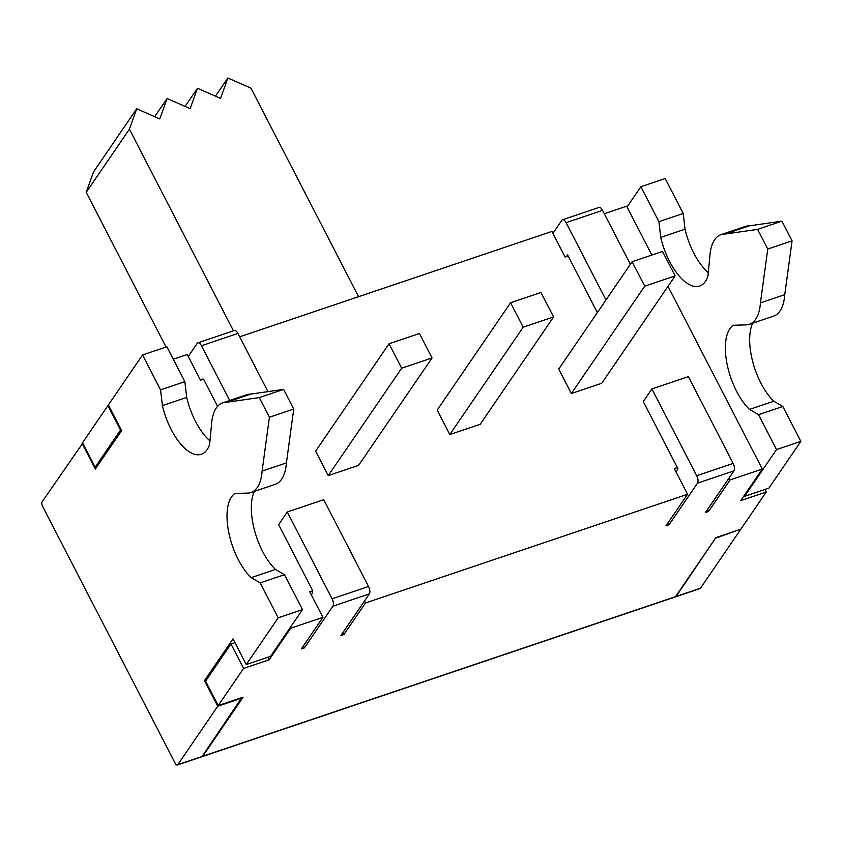 <?xml version="1.0" encoding="UTF-8"?>
<svg xmlns="http://www.w3.org/2000/svg" width="843" height="843" viewBox="0 0 843 843"><rect width="100%" height="100%" fill="white"/><g stroke="black" fill="none" stroke-linecap="round" stroke-linejoin="round"><path stroke-width="1.26" d="M233.469 330.814L129.4 129.179L136.703 108.768L159.791 118.926L167.093 98.505L190.17 108.663L197.473 88.252L220.56 98.41L227.863 77.999L250.94 88.146L358.581 296.683M227.863 77.999L215.439 96.155M197.473 88.252L185.06 106.418M167.093 98.505L154.669 116.671M136.703 108.768L93.52 171.93L86.218 192.341L166.05 347.021M129.4 129.179L86.218 192.341M597.35 312.584L568.182 256.072L565.147 257.104L551.891 231.425L239.665 336.821M173.289 359.223L187.262 354.513L200.508 380.182L203.542 379.16L217.578 406.337M364.461 601.048L365.462 602.998L343.87 634.579L340.835 635.601L369.329 593.915A5.743 2.582 -108.7 0 0 368.539 586.496L332.068 598.804A5.743 2.582 71.3 0 1 332.869 606.222L304.376 647.919L301.33 648.941L322.922 617.361L290.709 628.225L290.308 627.455M322.922 617.361L309.676 591.681L312.49 590.975A3.593 1.612 -108.7 0 1 312.258 593.461L311.309 594.852M332.068 598.804L287.273 512.007L278.633 524.641L312.711 590.658M729.09 477.96L730.101 479.909L708.51 511.501L705.465 512.523L733.968 470.837A5.743 2.582 -108.7 0 0 733.168 463.418L696.708 475.726A5.743 2.582 71.3 0 1 697.509 483.144L669.005 524.831L665.97 525.853L687.561 494.272L365.462 602.998M687.561 494.272L674.305 468.603L677.34 467.57L643.272 401.553L651.902 388.929L696.708 475.726M668.004 286.325L762.304 469.045L730.101 479.909M604.305 213.732L626.644 206.198L651.86 255.05M553.588 316.926L480.183 424.314L449.793 434.566L437.169 410.119L510.584 302.732L540.964 292.479L553.588 316.926L523.197 327.189L510.584 302.732M432.037 357.959L358.633 465.336L328.254 475.6L315.63 451.142L389.034 343.765L419.424 333.501L432.037 357.959L401.658 368.212L389.034 343.765M675.127 275.903L601.723 383.28L571.343 393.533L558.719 369.086L632.124 261.709L662.514 251.446L675.127 275.903L644.747 286.156L632.124 261.709M343.87 634.579L342.869 632.629M708.51 511.501L707.498 509.551M449.793 434.566L523.197 327.189M328.254 475.6L401.658 368.212M571.343 393.533L644.747 286.156M764.928 489.467L766.245 492.006L740.712 500.626L762.304 469.045M290.709 628.225L269.128 659.816L267.811 657.266M121.202 429.814L120.549 430.035L107.936 405.578L108.578 405.367M304.376 647.919L303.364 645.97M269.128 659.816L243.595 668.425L230.982 643.978L234.944 642.64M669.005 524.831L668.004 522.881M203.089 379.308A3.593 1.612 -108.7 0 0 202.267 379.171A3.593 1.612 -108.7 0 0 201.835 379.519L201.646 379.803M188.263 356.463L197.209 343.375A5.743 2.582 71.3 0 1 197.894 342.827A5.743 2.582 71.3 0 1 201.456 345.746L229.707 400.478M368.539 586.496L323.733 499.699L287.273 512.007M675.938 471.774L677.972 468.792L677.34 467.57M243.595 668.425L218.189 705.602L205.566 681.155L230.982 643.978M566.096 222.657L602.555 210.35A5.743 2.582 -108.7 0 0 598.994 207.431L562.523 219.738A5.743 2.582 71.3 0 1 566.096 222.657L605.98 299.95M552.903 233.374L561.838 220.297A5.743 2.582 71.3 0 1 562.523 219.738M568.182 256.072L567.55 254.849L566.275 256.715M120.549 430.035L95.143 467.212L82.519 442.754L107.936 405.578M267.958 391.626L237.916 333.438A5.743 2.582 -108.7 0 0 234.354 330.519L197.894 342.827M733.168 463.418L688.373 376.61L651.902 388.929M218.189 705.602L243.1 697.193L202.731 756.255A3.593 1.612 71.3 0 1 202.299 756.592A3.593 1.612 71.3 0 1 201.972 756.635M202.299 756.592L675.117 596.992A3.593 1.612 -108.7 0 0 675.538 596.654L715.918 537.592L740.828 529.183L766.245 492.006M82.087 443.386L95.343 469.056L121.613 430.625L108.368 404.956L142.541 354.956L160.56 389.866L162.393 405.609A48.494 21.792 -108.7 0 0 201.319 454.272A48.494 21.792 -108.7 0 0 209.633 444.419L211.54 424.282A53.172 23.889 71.3 0 1 222.668 402.849A53.172 23.889 71.3 0 1 226.577 402.28L259.275 397.58L269.423 417.253L262.099 471.111A53.172 23.889 71.3 0 1 250.972 492.533A53.172 23.889 71.3 0 1 247.062 493.102L234.944 493.471A48.494 21.792 -108.7 0 0 228.601 531.606A48.494 21.792 -108.7 0 0 251.182 577.634L260.192 582.892L278.211 617.803L246.251 664.547L233.005 638.868L204.501 680.564L217.757 706.234L177.81 764.664A3.593 1.612 71.3 0 1 177.388 765.001A3.593 1.612 71.3 0 1 175.154 763.189L42.645 506.453A3.593 1.612 71.3 0 1 42.15 501.817L82.74 443.165M160.56 389.866L184.87 381.658L186.703 397.401A48.494 21.792 -108.7 0 0 209.96 440.91M162.393 405.609L186.703 397.401M222.668 402.849L246.978 394.65A53.172 23.889 71.3 0 1 250.887 394.071L283.585 389.382L293.733 409.055L286.409 462.902A53.172 23.889 71.3 0 1 275.271 484.325L250.972 492.533M226.577 402.28L250.887 394.071M259.275 397.58L283.585 389.382M269.423 417.253L293.733 409.055M262.099 471.111L286.409 462.902M251.182 577.634L275.492 569.436L284.502 574.684L302.521 609.594L270.561 656.339L246.251 664.547M254.354 491.395A48.494 21.792 -108.7 0 0 275.492 569.436M260.192 582.892L284.502 574.684M278.211 617.803L302.521 609.594M204.501 680.564L206.409 679.911M241.846 697.614L202.12 756.456A3.593 1.612 71.3 0 1 201.698 756.803L177.388 765.001M217.757 706.234L242.067 698.025M142.541 354.956L166.851 346.747L184.87 381.658M715.886 537.623L676.149 596.444A3.593 1.612 71.3 0 1 675.717 596.791A3.593 1.612 71.3 0 1 675.391 596.823M627.044 206.978L640.88 186.735L658.899 221.656L660.722 237.389A48.494 21.792 -108.7 0 0 699.648 286.062A48.494 21.792 -108.7 0 0 707.962 276.209L709.869 256.061A53.172 23.889 71.3 0 1 721.007 234.639A53.172 23.889 71.3 0 1 724.906 234.069L757.604 229.37L767.762 249.043L760.439 302.89A53.172 23.889 71.3 0 1 749.301 324.323A53.172 23.889 71.3 0 1 745.391 324.892L733.284 325.261A48.494 21.792 -108.7 0 0 726.94 363.396A48.494 21.792 -108.7 0 0 749.522 409.424L758.521 414.672L776.54 449.582L744.59 496.327L744.19 495.547M640.88 186.735L665.19 178.537L683.209 213.448L685.032 229.191L660.722 237.389M683.209 213.448L658.899 221.656M685.032 229.191A48.494 21.792 -108.7 0 0 708.299 272.7M721.007 234.639L745.317 226.43A53.172 23.889 71.3 0 1 749.216 225.861L724.906 234.069M749.216 225.861L781.914 221.161L757.604 229.37M781.914 221.161L792.072 240.835L767.762 249.043M792.072 240.835L784.749 294.681L760.439 302.89M784.749 294.681A53.172 23.889 71.3 0 1 773.611 316.114L749.301 324.323M752.683 323.175A48.494 21.792 -108.7 0 0 773.832 401.215L749.522 409.424M773.832 401.215L782.831 406.474L758.521 414.672M782.831 406.474L800.85 441.384L776.54 449.582M800.85 441.384L768.9 488.118L744.59 496.327M740.186 529.393L716.086 538.013M740.396 529.815L700.459 588.245A3.593 1.612 71.3 0 1 700.027 588.583L675.717 596.791M602.555 210.35L630.374 264.259M95.143 467.212L97.05 466.558M201.835 379.519L202.815 379.181M201.456 345.746L237.916 333.438M697.509 483.144L733.968 470.837M332.869 606.222L369.329 593.915M675.538 596.654L202.731 756.255M177.81 764.664L202.12 756.456M700.459 588.245L676.149 596.444"/></g></svg>
